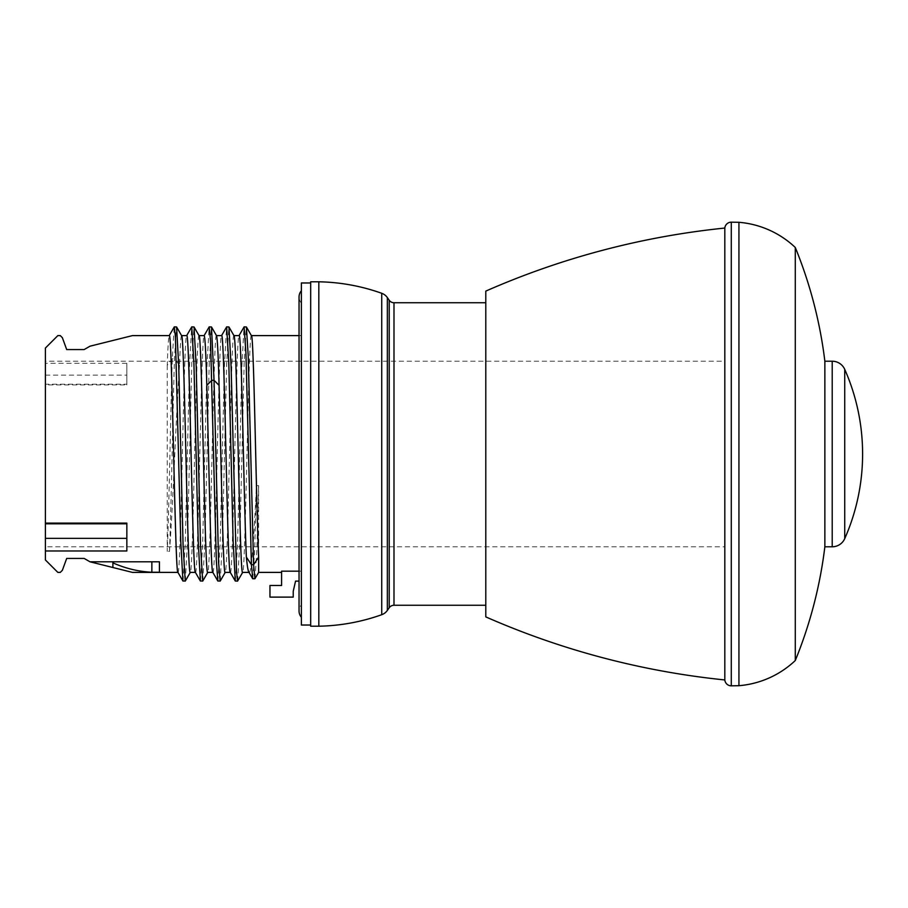 <?xml version="1.0" encoding="UTF-8"?>
<svg xmlns="http://www.w3.org/2000/svg" width="908" height="908" viewBox="0 0 908 908"><rect width="100%" height="100%" fill="white"/><g stroke="black" fill="none" stroke-linecap="round" stroke-linejoin="round"><path stroke-width="0.68" stroke-dasharray="4.54 3.41" d="M301.377 604.921L301.377 303.079A9.307 9.307 0 0 1 299.05 296.927L299.05 611.073A9.307 9.307 0 0 1 301.377 604.921L301.377 303.079M299.05 571.177L301.377 571.177L301.377 581.12L301.377 335.608L301.377 571.177L281.594 571.177L281.594 585.478L269.96 585.478L269.96 597.112L293.227 597.112L293.227 591.29L295.554 581.12L299.05 581.12M301.377 617.236L301.377 290.764L301.377 617.236M301.377 625.033L301.377 282.967M310.684 625.033L310.684 282.967L310.684 625.033M310.684 626.202L310.684 281.798M318.821 626.202L318.821 281.798M485.791 605.261L485.791 302.739L485.791 605.261M485.791 616.895L485.791 291.105M724.811 679.944L724.811 228.056M731.292 685.835L731.292 222.165M738.93 685.699L738.93 222.301M795.283 660.525L795.283 247.475M824.861 546.786L824.861 361.214M281.594 571.177L281.594 572.392L281.594 571.177M195.39 572.392L195.447 572.392C198.33 580.337 201.27 328.049 204.175 335.608L204.118 335.608M199.068 335.676L198.977 335.608C196.049 329.036 193.177 579.52 190.249 572.392L190.305 572.392M212.812 572.335L212.892 572.392C215.809 579.565 218.737 327.663 221.62 335.608L221.563 335.608M216.433 335.608C213.539 328.049 210.599 580.337 207.705 572.392L207.75 572.392M233.969 335.665L233.889 335.608C230.995 327.663 228.067 579.565 225.161 572.392L225.263 572.29M230.292 572.392L230.348 572.392C233.277 579.156 236.148 328.821 239.076 335.608L239.031 335.608M84.149 558.431L66.693 558.431M45.4 559.952L45.4 384.186L126.848 384.186L126.848 363.314L126.848 384.901L45.4 384.901M126.848 363.314L45.4 363.314L45.4 348.048M84.149 349.569L66.693 349.569M132.454 335.608L89.994 346.198M181.611 335.665L181.532 335.608C180.862 335.983 180.193 345.869 179.523 365.243L174.484 358.705L172.293 358.705L167.254 365.243C167.923 345.869 168.593 335.983 169.263 335.608L169.206 335.608M167.254 365.243L167.254 551.406C168.933 514.416 170.613 412.005 172.293 358.705L174.2 326.982M179.523 365.243C176.163 412.221 172.815 511.17 169.444 551.406L167.254 551.406M177.934 572.392L177.991 572.392C180.908 579.52 183.779 329.036 186.719 335.608L186.662 335.608M112.887 562.858C125.588 568.476 138.572 571.609 151.863 572.244L159.422 572.244L159.422 561.802L159.422 572.244L159.422 561.802L89.994 561.802L112.887 567.511L112.887 561.802L151.863 561.802L89.994 561.802L112.887 561.802L112.887 567.511L132.454 572.392M249.008 572.392L249.223 572.392C251.641 573.175 254.047 535.754 256.453 485.666L258.644 485.666L258.644 572.392M251.425 335.665L251.334 335.608C248.406 328.821 245.546 579.156 242.618 572.392L242.674 572.392M299.05 335.608L301.377 335.608M183.03 581.12L185.187 544.698L189.5 366.65L191.656 326.971M200.486 581.12L202.632 544.732L206.945 366.753L209.101 326.982M169.444 551.406C171.124 514.416 172.804 412.005 174.484 358.705L176.493 326.891M185.323 581.029L187.479 541.304L191.792 363.223L193.949 326.88M202.779 581.018L204.924 541.281L209.237 363.302L211.394 326.88M220.224 581.029L222.381 541.338L226.694 363.325L228.85 326.88M237.68 581.018L239.837 541.281L244.15 363.223L246.306 326.88M255.023 578.646L256.828 550.736L258.644 485.666M252.742 578.736L254.603 552.03L256.453 485.666M217.931 581.12L220.088 544.777L224.401 366.741L226.557 326.982M235.388 581.12L237.544 544.687L241.857 366.65L244.014 326.971M112.887 561.802L112.887 567.511M151.863 561.802L151.863 572.244M45.4 363.314L45.4 384.186M45.4 546.786L45.4 361.214L45.4 546.786L724.777 546.786L724.777 361.214L45.4 361.214M724.777 546.786L724.777 361.214M126.848 384.901L126.848 384.186M126.848 523.099L126.848 550.974M45.4 375.118L126.848 375.118M381.735 614.705L381.735 293.295M387.353 610.414L387.353 297.586M389.226 300.264L389.226 607.736M393.993 302.739L393.993 605.261M832.216 546.786L832.216 361.214M844.724 538.648L844.724 369.352"/><path stroke-width="1.36" d="M301.377 617.236A9.307 9.307 0 0 1 299.05 611.073L299.05 296.927A9.307 9.307 0 0 1 301.377 290.764M310.684 625.033L301.377 625.033L301.377 282.967L310.684 282.967M318.821 626.202L310.684 626.202L310.684 281.798L318.821 281.798A197.796 197.796 0 0 1 381.735 293.295L381.735 614.705A197.796 197.796 0 0 1 318.821 626.202L318.821 281.798M381.735 293.295A11.634 11.634 0 0 1 387.353 297.586L387.353 610.414A11.634 11.634 0 0 1 381.735 614.705M387.353 297.586L389.226 300.264A5.823 5.823 0 0 0 393.993 302.739L485.791 302.739M387.353 610.414L389.226 607.736L389.226 300.264M485.791 605.261L393.993 605.261A5.823 5.823 180 0 0 389.226 607.736M724.811 228.056L724.811 679.944A795.124 795.124 0 0 1 485.791 616.895L485.791 291.105A795.124 795.124 0 0 1 724.811 228.056A6.515 6.515 0 0 1 731.292 222.165L738.93 222.301A93.081 93.081 0 0 1 795.283 247.475A442.139 442.139 0 0 1 824.861 361.214L832.216 361.214A13.677 13.677 0 0 1 844.724 369.352A209.317 209.317 0 0 1 844.724 538.648L844.724 369.352M724.811 679.944A6.515 6.515 0 0 0 731.292 685.835L731.292 222.165M731.292 685.835L738.93 685.699L738.93 222.301M738.93 685.699A93.081 93.081 0 0 0 795.283 660.525L795.283 247.475M795.283 660.525A442.139 442.139 0 0 0 824.861 546.786L824.861 361.214M824.861 546.786L832.216 546.786A13.677 13.677 0 0 0 844.724 538.648M299.05 571.177L281.594 571.177L281.594 585.478L269.96 585.478L269.96 597.112L293.227 597.112L293.227 591.29L295.554 581.12L299.05 581.12M181.532 335.608C184.46 328.934 187.332 579.27 190.249 572.392L195.39 572.392M199.034 335.608L204.175 335.608C205.049 336.562 205.934 353.144 206.82 385.355C208.851 458.37 210.883 577.238 212.892 572.392L207.705 572.392C204.788 579.372 201.882 327.856 198.977 335.608M216.479 335.608L221.62 335.608C224.548 328.957 227.443 579.769 230.348 572.392M233.935 335.608L239.076 335.608C241.517 329.082 243.923 504.734 246.374 557.103C247.328 567.205 248.281 572.301 249.223 572.392M216.433 335.608C217.307 336.562 218.192 353.144 219.078 385.355C221.109 458.37 223.141 577.238 225.161 572.392L230.292 572.392M84.149 558.431L89.994 561.802L84.149 558.431L66.693 558.431L62.368 570.292L60.28 572.392L62.368 570.292L66.693 558.431M57.84 572.392L45.4 559.952L57.84 572.392L60.28 572.392M57.84 335.608L45.4 348.048L57.84 335.608L60.28 335.608L62.368 337.708L66.693 349.569L62.368 337.708L60.28 335.608M89.994 346.198L84.149 349.569L89.994 346.198L132.454 335.608L169.263 335.608C172.191 328.934 175.062 579.27 177.991 572.392M181.577 335.608L186.719 335.608C189.613 327.856 192.53 579.372 195.447 572.392M151.863 561.802L151.863 572.244L159.422 572.244L159.422 561.802L89.994 561.802L132.454 572.392L177.934 572.392M251.334 335.608C253.775 329.082 256.192 504.734 258.644 557.103L258.644 572.392L281.594 572.392M233.889 335.608C236.818 328.957 239.701 579.769 242.618 572.392L249.008 572.392M251.391 335.608L299.05 335.608M186.605 335.71L191.758 326.88L193.915 363.325L198.216 541.304L200.373 581.018L195.379 572.346M169.149 335.71L174.302 326.891L175.38 336.3L180.771 541.327L182.928 581.029L185.323 581.029M200.373 581.018L202.779 581.018L207.819 572.29M204.062 335.71L209.203 326.88L210.531 341.011L216.331 560.588L217.829 581.018L220.224 581.029L225.263 572.29M182.928 581.029L177.9 572.324M174.302 326.891L176.595 326.971L181.611 335.665M191.758 326.891L194.051 326.982L199.068 335.676M221.507 335.71L226.659 326.88L228.816 363.245L233.129 541.338L235.286 581.029L230.257 572.324M209.203 326.903L211.496 326.971L216.501 335.654M226.659 326.891L228.952 326.971L233.969 335.665M151.863 572.244C138.572 571.609 125.588 568.476 112.887 562.858L112.887 567.511M84.149 349.569L66.693 349.569M45.4 559.952L45.4 550.974L126.848 550.974L126.848 523.099L45.4 523.099L45.4 348.048M238.974 335.71L244.116 326.88L246.409 326.982L251.425 335.665M176.595 326.971L178.751 366.65L183.064 544.732L185.221 581.12M194.051 326.982L196.207 366.764L200.509 544.755L202.666 581.12M211.496 326.971L214.038 380.304L218.601 562.517L220.122 581.12M228.952 326.971L231.109 366.662L236.5 571.688L237.578 581.12L242.72 572.29M246.409 326.982L248.202 355.641L253.604 564.708L254.921 578.736L258.644 572.392M258.644 557.103L253.604 564.708L251.414 564.708L252.742 578.736M244.116 326.88L245.943 353.382L251.414 564.708L246.374 557.103M235.286 581.029L237.578 581.109M112.887 561.802L112.887 562.858M45.4 523.099L45.4 523.814L126.848 523.814M45.4 550.974L45.4 523.814M45.4 538.353L126.848 538.353M393.993 605.261L393.993 302.739M832.216 546.786L832.216 361.214M219.078 385.355L214.038 380.304L211.848 380.304L206.82 385.355M185.311 581.041L190.362 572.29M254.921 578.736L252.73 578.736M252.628 578.646L248.781 571.995M212.79 572.29L217.829 581.018"/></g></svg>

